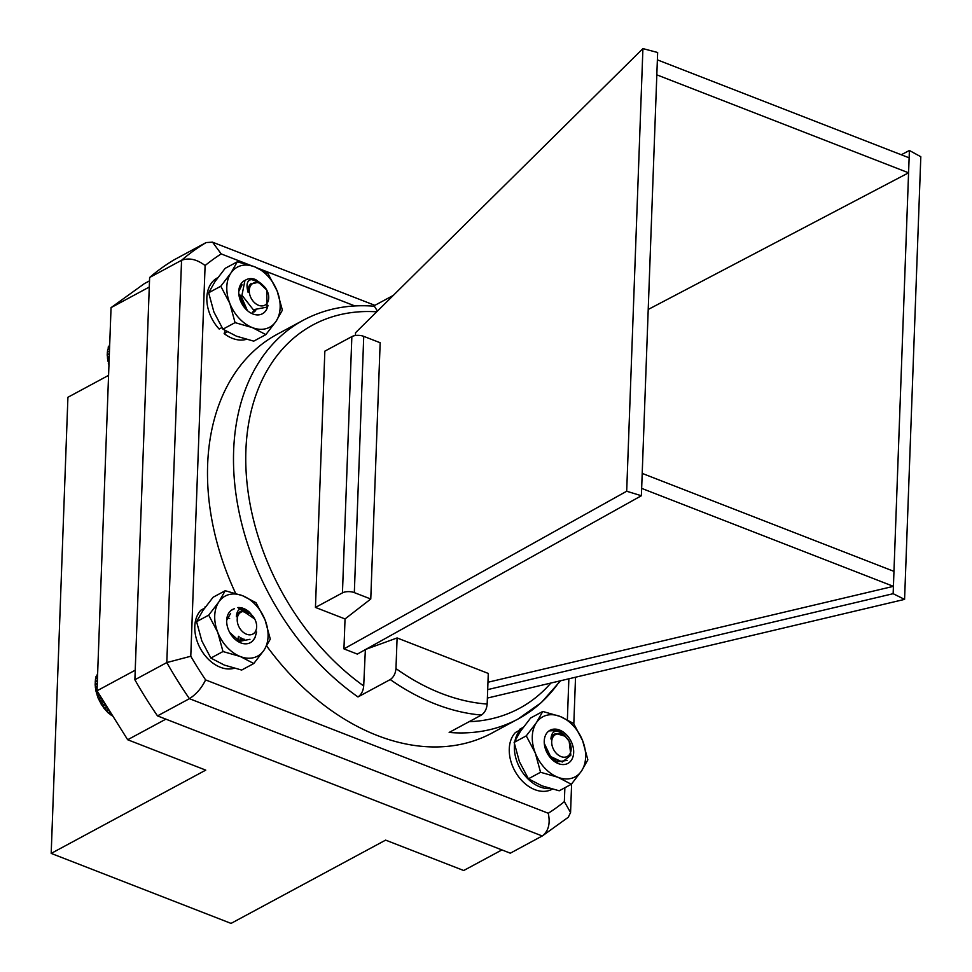 <?xml version="1.0" encoding="UTF-8"?>
<svg xmlns="http://www.w3.org/2000/svg" width="972" height="972" viewBox="0 0 972 972"><rect width="100%" height="100%" fill="white"/><g stroke="black" fill="none" stroke-linecap="round" stroke-linejoin="round"><path stroke-width="1.46" d="M51.188 853.404L231.044 923.4L385.617 840.124L463.705 870.511L501.929 849.917L165.884 719.146L127.672 739.741L205.76 770.128L51.188 853.404L67.919 397.269L108.572 375.362M127.672 739.741L97.006 690.8L135.217 670.206L149.275 287.044L111.051 307.638L97.006 690.8M111.051 307.638L144.391 283.605L149.494 280.859M355.436 335.522L355.533 332.74L642.917 48.6L657.643 52.5L641.386 495.732L626.685 491.237L343.942 648.883L357.344 654.095L641.386 495.732M487.385 698.066L904.58 599.384L920.812 156.735L909.403 150.478L908.577 172.809L648.215 309.461M909.403 150.478L901.251 154.767M559.908 680.91A226.476 160.137 -118.3 0 1 518.137 718.964A226.476 160.137 -118.3 0 1 449.161 732.438L481.432 715.052A226.476 160.137 -118.3 0 1 390.246 679.562L357.975 696.948C361.341 694.603 363.249 690.946 363.698 685.953L365.363 649.612M656.829 74.844L908.577 172.809L893.414 586.347L487.956 682.247M904.58 599.384L893.147 593.698L893.414 586.347L641.654 488.369M365.934 649.296L397.098 637.948L488.284 673.438L487.166 704.056C486.705 709.038 484.797 712.707 481.432 715.052M345.036 618.945L370.769 599.007L380.161 342.739L363.735 336.348A8.456 3.815 -177.9 0 0 351.852 336.616L324.842 351.159L315.45 607.427L345.036 618.945L343.942 648.883M370.769 599.007L354.33 592.616A8.456 3.815 -177.9 0 0 342.448 592.871L315.45 607.427M642.917 48.6L626.685 491.237M893.973 571.366L642.213 473.4M893.147 593.698L487.689 689.61M377.428 311.101L374.354 306.229C348.438 304.127 324.757 308.792 303.3 320.213L277.312 334.21A226.476 160.137 61.7 0 0 207.644 464.677A226.476 160.137 61.7 0 0 235.613 593.345M266.68 645.979A226.476 160.137 61.7 0 0 492.148 732.961L518.137 718.964L541.355 702.574L560.589 680.752M250.278 265.235L221.215 253.923L212.528 242.174L206.161 242.55L174.231 259.755A341.075 241.178 61.7 0 0 149.627 277.494L134.877 679.768A341.075 241.178 61.7 0 0 157.5 715.89L510.312 853.185L542.546 835.798L568.304 817.245L570.564 812.519L564.355 801.633L564.866 787.745M157.5 715.89L189.431 698.686C196.38 694.166 201.775 687.909 205.59 679.902L548.257 813.248C550.48 823.612 548.475 831.182 542.242 835.981L189.431 698.686A341.075 241.178 -118.3 0 1 166.807 662.564L181.557 260.289L149.627 277.494M206.161 242.55A341.075 241.178 -118.3 0 0 181.557 260.289C189.078 257.544 196.927 259.293 205.104 265.538L190.779 656.246L166.807 662.564L134.877 679.768M373.37 306.144L393.283 295.415M390.246 679.562C393.611 677.229 395.519 673.56 395.969 668.566L397.098 637.948M909.136 157.829L657.376 59.863M249.148 611.947C241.263 606.65 237.01 608.253 236.378 616.783A13.292 9.392 -118.3 0 1 240.096 611.716A13.292 9.392 -118.3 0 1 241.323 611.206L250.533 613.709L254.676 618.957A12.429 8.797 61.7 0 0 251.031 614.328A12.429 8.797 61.7 0 0 238.104 615.385A12.429 8.797 61.7 0 0 242.842 631.922A12.429 8.797 61.7 0 0 254.518 632.748A12.429 8.797 61.7 0 0 254.676 618.957L237.763 607.573A18.832 13.316 -118.3 0 1 249.148 611.947L251.456 614.571M256.632 631.946L254.992 637.693L252.538 641.034M244.349 609.201L248.273 612.093M236.378 616.783L239.817 611.874M242.55 638.677L240.497 641.423M238.48 636.32L237.69 640.499M242.939 638.823L240.874 641.313M239.1 636.769L238.116 640.718M97.479 677.958L95.487 679.039L95.147 684.725L95.851 690.74L98.269 698.491L103.785 708.017L107.977 712.695L113.189 716.486M97.565 675.564L96.046 676.391L95.949 678.918M97.65 673.28L96.605 676.476M110.881 714.942L111.816 714.444M110.273 714.699L111.549 714.019M108.657 713.156L110.419 712.209M107.977 712.695L110.03 711.589M106.531 711.139L108.937 709.839M105.814 710.459L108.439 709.05M104.539 708.916L107.394 707.385M103.785 708.017L106.786 706.413M102.704 706.51L105.802 704.846M101.939 705.405L105.098 703.704M101.027 703.959L104.186 702.258M100.274 702.647L103.384 700.97M99.545 701.274L102.558 699.658M98.828 699.767L101.659 698.236M98.269 698.491L100.93 697.058M97.589 696.803L99.97 695.527M97.212 695.636L99.326 694.506M96.605 693.777L98.306 692.866M96.386 692.757L97.771 692.015M95.851 690.74L97.03 690.108M95.803 689.877L97.066 689.197M95.365 687.714L97.151 686.754M95.463 687.01L97.176 686.098M95.147 684.725L97.273 683.583M95.378 684.215L97.285 683.194M95.183 681.834L97.382 680.643M95.535 681.506L97.382 680.509M255.915 633.999A18.832 13.316 -118.3 0 1 244.883 643.816A18.832 13.316 -118.3 0 1 229.684 632.42A18.832 13.316 -118.3 0 1 226.683 620.379A18.832 13.316 -118.3 0 1 231.421 610.185L233.572 609.213M226.683 620.379L230.631 613.393M239.634 641.326L241.311 638.106M242.32 640.706L244.264 639.248M239.319 641.216L240.825 637.851M229.635 618.459L228.967 618.435M241.979 640.876L243.996 639.175M229.684 632.42L239.634 641.326L249.962 639.309M253.789 663.524L241.651 670.06L224.362 665.091L210.863 658.08L201.824 640.9L196.575 621.679L208.713 615.142L218.858 601.911L225.225 590.721L242.514 595.69L256.013 602.713L265.052 619.893L270.301 639.114L263.934 650.292L253.789 663.524L240.278 656.513L222.989 651.544L217.74 632.322L208.713 615.142M196.575 621.679L202.941 610.489L213.087 597.258L225.225 590.721M210.863 658.08L222.989 651.544M263.934 650.292A34.105 24.118 61.7 0 0 265.052 619.893A34.105 24.118 61.7 0 0 242.514 595.69A34.105 24.118 61.7 0 0 218.858 601.911A34.105 24.118 61.7 0 0 217.74 632.322A34.105 24.118 61.7 0 0 240.278 656.513A34.105 24.118 -118.3 0 0 263.934 650.292M231.421 610.185A18.832 13.316 -118.3 0 1 234.483 608.727M240.789 608.897A18.832 13.316 -118.3 0 1 245.102 610.902M551.136 729.936L558.244 730.762L561.342 732.572A18.832 13.316 -118.3 0 1 563.869 734.54L566.044 737.055M555.328 760.213L555.328 761.27M554.635 759.812L554.672 760.918M557.175 754.163A12.429 8.797 61.7 0 0 568.948 755.183A12.429 8.797 61.7 0 0 569.167 741.332A12.429 8.797 61.7 0 0 565.668 736.849A12.429 8.797 61.7 0 0 552.667 737.614A12.429 8.797 61.7 0 0 557.175 754.163M563.869 734.54C556.008 729.061 551.695 730.543 550.917 738.975A13.292 9.392 -118.3 0 1 554.587 734.091A13.292 9.392 -118.3 0 1 555.972 733.532L565.206 736.241L569.167 741.332L570.856 755.195L562.314 762.012L550.553 756.495L544.284 743.398M550.917 738.975L554.307 734.249M557.053 761.04L556.616 761.841M552.983 758.682L552.91 759.776M557.454 761.185L556.956 761.975M553.603 759.132L553.469 760.177M255.636 279.572C247.836 278.344 245.333 282.633 248.139 292.438A13.292 9.392 -118.3 0 1 250.302 284.274L258.418 282.208L266.741 290.045A12.429 8.797 61.7 0 0 259.403 283.131A12.429 8.797 61.7 0 0 249.269 290.434A12.429 8.797 61.7 0 0 258.588 305.305A12.429 8.797 61.7 0 0 267.628 302.353A12.429 8.797 61.7 0 0 266.741 290.045L267.045 307.128L253.303 309.716L241.955 295.245L244.944 280.507A18.832 13.316 -118.3 0 1 246.086 279.79A18.832 13.316 -118.3 0 1 255.636 279.572L261.577 283.933M268.017 305.378L267.555 307.018M239.513 294.528L241.238 296.363L247.082 309.874M244.944 280.507L246.038 279.815M252.817 279.171L258.856 282.378M239.501 295.537L246.28 309.205M248.139 292.438L247.945 290.531L251.007 283.435M254.202 310.117L252.368 312.547M239.671 297.359L244.75 307.711M254.579 310.262L252.744 312.462M239.537 296.278L241.566 298.368L245.539 308.525M109.557 348.413L107.661 349.434L107.187 355.072L109.046 366.007M109.642 346.105L108.293 346.834L108.147 349.373M109.715 344.1L108.876 346.98M108.281 363.115L109.034 362.714M107.771 361.062L109.119 360.333M107.758 360.235L109.156 359.482M107.345 358.036L109.241 357.016M107.479 357.392L109.265 356.432M107.187 355.072L109.362 353.905M107.455 354.61L109.374 353.577M107.297 352.204L109.459 351.026M107.673 351.925L109.472 350.965M227.327 331.865L224.131 333.59A34.105 24.118 61.7 0 0 246.28 339.362M217.777 277.688L217.339 277.919A34.105 24.118 61.7 0 0 219.174 329.046L221.908 327.564M225.225 330.626L224.131 333.59M234.191 668.274A34.105 24.118 -118.3 0 1 200.827 649.369A34.105 24.118 -118.3 0 1 200.937 610.149L204.521 608.217M205.116 607.391L204.91 607.026A34.105 24.118 -118.3 0 1 205.274 606.82A34.105 24.118 -118.3 0 1 205.651 606.625M550.152 788.559A34.105 24.118 -118.3 0 1 514.492 744.297M515.099 740.385A34.105 24.118 -118.3 0 1 520.518 729.778L521.028 730.434M552.315 789.155L552.12 789.252A34.105 24.118 -118.3 0 1 516.667 773.979A34.105 24.118 -118.3 0 1 515.427 732.524L520.518 729.778M519.813 730.166L519.4 729.413A34.105 24.118 -118.3 0 1 519.765 729.207A34.105 24.118 -118.3 0 1 520.142 729.012M519.4 729.413L523.24 727.335M556.847 761.927A20.193 14.276 61.7 0 0 556.822 760.942M267.883 305.67A18.832 13.316 -118.3 0 1 256.693 314.879A18.832 13.316 -118.3 0 1 241.761 303.507A18.832 13.316 -118.3 0 1 238.76 291.454L242.077 284.82M254.056 311.963L255.709 310.651M265.866 334.611L253.728 341.148L236.439 336.178L222.94 329.168L213.901 311.988L208.652 292.766L220.79 286.23L230.935 272.998L237.302 261.808L254.591 266.778L268.09 273.788L277.129 290.968L282.378 310.19L276.012 321.38L265.866 334.611L252.368 327.6L235.066 322.631L229.829 303.41L220.79 286.23M208.652 292.766L215.019 281.576L225.164 268.345L237.302 261.808M222.94 329.168L235.066 322.631M276.012 321.38A34.105 24.118 61.7 0 0 277.129 290.968A34.105 24.118 61.7 0 0 254.591 266.778A34.105 24.118 61.7 0 0 230.935 272.998A34.105 24.118 61.7 0 0 229.829 303.41A34.105 24.118 61.7 0 0 252.368 327.6A34.105 24.118 -118.3 0 0 276.012 321.38M238.76 291.454A18.832 13.316 -118.3 0 1 243.498 281.273A18.832 13.316 -118.3 0 1 245.333 280.24M250.764 279.547A18.832 13.316 -118.3 0 1 256.851 281.783M565.145 736.193L562.217 733.265M557.199 762.06L557.734 761.295M556.871 761.939L557.357 761.161M545.243 747.565L547.236 753.142L556.932 761.963L567.162 760.359M567.211 738.368L558.207 730.47L548.986 730.908A18.832 13.316 -118.3 0 1 570.102 739.51A18.832 13.316 -118.3 0 1 568.243 763.202A18.832 13.316 -118.3 0 1 547.236 753.142A18.832 13.316 -118.3 0 1 544.235 741.101A18.832 13.316 -118.3 0 1 548.986 730.908M571.342 784.258L559.216 790.795L541.914 785.826L528.416 778.803L519.376 761.623L514.139 742.401L526.265 735.865L536.423 722.646L542.777 711.455L560.066 716.425L573.577 723.435L582.605 740.615L587.853 759.837L581.499 771.027L571.342 784.258L557.843 777.236L540.541 772.266L535.305 753.045L526.265 735.865M514.139 742.401L520.494 731.223L530.651 717.992L542.777 711.455M528.416 778.803L540.541 772.266M581.499 771.027A34.105 24.118 61.7 0 0 582.605 740.615A34.105 24.118 61.7 0 0 560.066 716.425A34.105 24.118 61.7 0 0 536.423 722.646A34.105 24.118 61.7 0 0 535.305 753.045A34.105 24.118 61.7 0 0 557.843 777.236A34.105 24.118 -118.3 0 0 581.499 771.027M469.087 721.698A217.74 153.965 61.7 0 0 550.881 683.037M376.686 311.818A217.74 153.965 61.7 0 0 245.88 450.826A217.74 153.965 61.7 0 0 363.698 685.953M354.33 592.616L363.735 336.348M342.448 592.871L351.852 336.616M357.975 696.948A226.476 160.137 -118.3 0 1 236.172 495.599A226.476 160.137 -118.3 0 1 303.3 320.213M354.865 305.937L258.601 268.479M221.215 253.923A324.15 229.21 61.7 0 0 205.104 265.538M190.779 656.246A324.15 229.21 61.7 0 0 205.59 679.902M548.257 813.248A324.15 229.21 61.7 0 0 564.355 801.633M567.369 719.742L568.863 678.784M395.969 668.566A217.74 153.965 61.7 0 0 487.166 704.056M575.533 677.217L573.82 723.812M571.621 783.93L570.564 812.519M212.528 242.174L374.864 305.342M519.765 729.207L523.252 727.323"/></g></svg>
